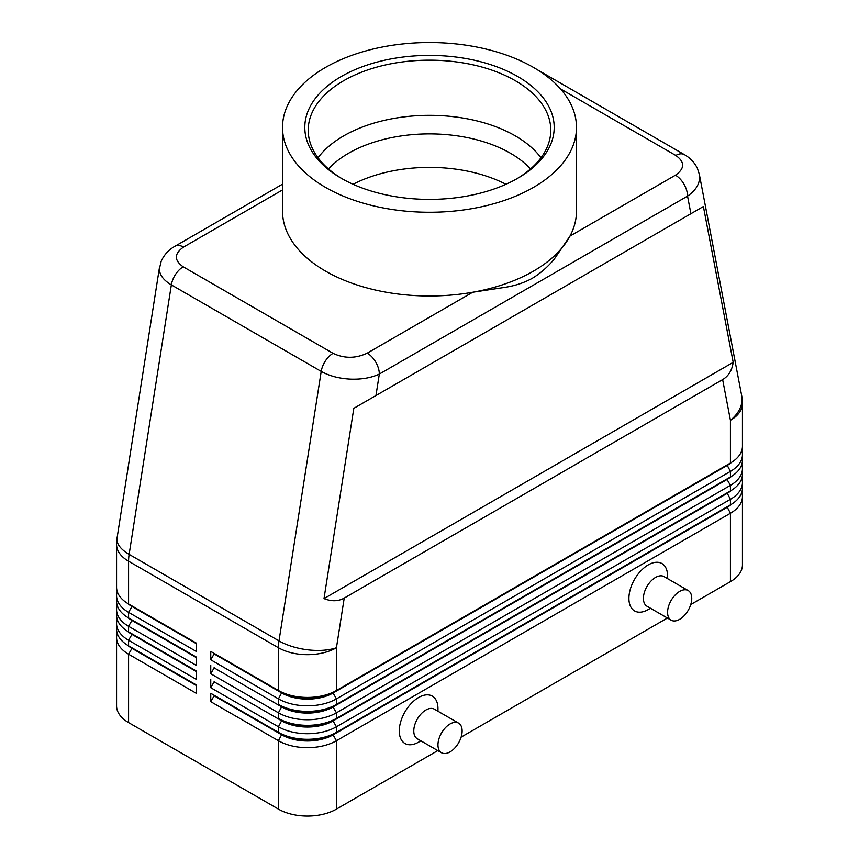 <?xml version="1.0" encoding="UTF-8"?>
<svg xmlns="http://www.w3.org/2000/svg" width="859" height="859" viewBox="0 0 859 859"><rect width="100%" height="100%" fill="white"/><g stroke="black" fill="none" stroke-linecap="round" stroke-linejoin="round"><path stroke-width="1.29" d="M328.471 168.933A114.44 66.079 180 0 1 348.571 153.246A114.44 66.079 180 0 1 510.429 153.246A114.44 66.079 180 0 1 530.529 168.933M282.514 184.159L174.989 246.232C168.686 249.786 164.069 254.812 161.159 261.34L159.366 268.921C159.527 274.912 163.521 280.227 171.349 284.887A17.094 9.868 -60 0 1 175.537 274.408A17.094 9.868 -60 0 1 183.203 266.805C173.99 260.288 174.098 253.706 183.536 247.081A17.094 9.868 -120 0 0 174.989 246.232M560.465 88.874L675.797 155.458C685.01 161.986 684.902 168.557 675.464 175.182A17.094 9.868 60 0 1 684.011 184.213A17.094 9.868 60 0 1 687.544 196.12C695.403 190.687 699.43 184.449 699.634 177.405L699.215 173.754M690.915 213.719L703.392 206.514L733.199 362.348C732.04 370.358 728.529 376.102 722.644 379.603L344.223 598.089C338.253 601.429 331.52 601.601 324.004 598.594L353.811 408.336L690.915 213.719L687.544 196.12L379.324 374.073A17.094 9.868 -120 0 0 375.78 362.165A17.094 9.868 -120 0 0 367.233 353.146C355.755 358.59 344.362 358.654 333.067 353.328L183.203 266.805M159.581 266.752L117.049 538.121A41.017 18.608 8.9 0 0 116.953 539.624A41.017 18.608 8.9 0 0 129.129 554.366L171.349 284.887L321.212 371.41C329.298 375.941 338.972 378.508 350.247 379.12C361.521 379.549 371.206 377.863 379.324 374.073L375.952 395.559M131.899 647.761A36.239 20.917 0 0 0 131.953 647.793L128.571 645.839A41.017 23.687 180 0 1 116.556 629.089L116.556 623.516A41.017 23.687 0 0 0 128.571 640.256L196.249 679.329L196.249 670.954L128.571 631.88A41.017 23.687 180 0 1 116.556 615.141L116.556 609.557A41.017 23.687 0 0 0 128.571 626.297L196.249 665.371L196.249 657.006L128.571 617.932A41.017 23.687 180 0 1 116.556 601.182L116.556 595.598A41.017 23.687 0 0 0 128.571 612.349L196.249 651.423L196.249 643.047L128.571 603.974A41.017 23.687 180 0 1 116.556 587.223L116.556 544.477A41.017 23.687 180 0 0 128.571 561.217A41.017 23.687 -60 0 1 128.71 557.856A41.017 23.687 -60 0 1 129.129 554.366L278.992 640.889A41.017 18.608 8.9 0 0 307.833 649.834A41.017 18.608 8.9 0 0 336.438 647.74L344.223 598.089M117.2 633.276A41.017 23.687 0 0 0 116.556 637.464L116.556 705.851A41.017 23.687 0 0 0 128.571 722.591L128.571 654.214L196.249 693.288L196.249 684.913L128.571 645.839L128.571 640.256L131.953 634.393A36.239 20.917 180 0 1 127.379 631.172M131.899 633.813A36.239 20.917 0 0 0 131.953 633.835L128.571 631.88L128.571 626.297L131.953 620.445A36.239 20.917 180 0 1 127.379 617.213M117.2 619.328A41.017 23.687 0 0 0 116.556 623.516M131.899 619.854A36.239 20.917 0 0 0 131.953 619.887L128.571 617.932L128.571 612.349L131.953 606.486A36.239 20.917 180 0 1 127.379 603.254M117.2 605.37A41.017 23.687 0 0 0 116.556 609.557M131.899 605.896A36.239 20.917 0 0 0 131.953 605.928L128.571 603.974L128.571 561.217L278.434 647.74L278.434 690.496L210.756 651.423L278.434 690.496A41.017 23.687 180 0 0 307.436 697.433A41.017 23.687 180 0 0 336.438 690.496L336.438 647.74A41.017 23.687 180 0 1 307.436 654.676A41.017 23.687 180 0 1 278.434 647.74A41.017 23.687 120 0 1 278.574 644.379A41.017 23.687 120 0 1 278.992 640.889L321.212 371.41A17.094 9.868 120 0 1 325.4 360.93A17.094 9.868 120 0 1 333.067 353.328M117.2 591.411A41.017 23.687 0 0 0 116.556 595.598M727.101 506.821A36.239 20.917 180 0 1 727.047 506.842L333.056 734.316A36.239 20.917 180 0 1 307.436 740.437A36.239 20.917 180 0 1 281.816 734.316L210.756 693.288L210.756 701.663L278.434 740.737A41.017 23.687 0 0 0 307.436 747.674A41.017 23.687 0 0 0 336.438 740.737L730.429 513.263A41.017 23.687 0 0 0 742.444 496.523L742.444 564.9A41.017 23.687 0 0 1 730.429 581.65L690.743 604.553M210.756 701.663L214.138 695.801L281.816 734.875A36.239 20.917 0 0 0 307.436 740.995A36.239 20.917 0 0 0 333.056 734.875L336.438 732.362A41.017 23.687 180 0 1 307.436 739.298A41.017 23.687 180 0 1 278.434 732.362L210.756 693.288M731.621 490.221A36.239 20.917 0 0 1 727.047 493.453L333.056 720.916A36.239 20.917 0 0 1 307.436 727.047A36.239 20.917 0 0 1 281.816 720.916L214.138 681.842L210.756 687.705L278.434 726.778L278.434 732.362L281.816 734.316L278.434 740.737L278.434 809.114A41.017 23.687 0 0 0 307.436 816.05A41.017 23.687 0 0 0 336.438 809.114L336.438 740.737L333.056 734.875L727.047 507.401A36.239 20.917 0 0 0 731.621 504.179M336.438 704.444A41.017 23.687 180 0 1 307.436 711.381A41.017 23.687 180 0 1 278.434 704.444L281.816 706.399A36.239 20.917 180 0 0 307.436 712.53A36.239 20.917 180 0 0 333.056 706.399L336.438 704.444L336.438 698.872L730.429 471.398A41.017 23.687 0 0 0 742.444 454.658L742.444 460.241A41.017 23.687 180 0 1 730.429 476.981L336.438 704.444M727.101 464.955A36.239 20.917 180 0 1 727.047 464.977L333.056 693.009A36.239 20.917 0 0 1 307.436 699.129A36.239 20.917 0 0 1 281.816 693.009L214.138 653.935L210.756 659.798L278.434 698.872A41.017 23.687 0 0 0 307.436 705.808A41.017 23.687 0 0 0 336.438 698.872L333.056 693.009L727.047 465.535A36.239 20.917 0 0 0 731.621 462.314M336.438 718.403A41.017 23.687 180 0 1 307.436 725.34A41.017 23.687 180 0 1 278.434 718.403L281.816 720.357A36.239 20.917 180 0 0 307.436 726.489A36.239 20.917 180 0 0 333.056 720.357L336.438 718.403L336.438 712.82L730.429 485.356A41.017 23.687 0 0 0 742.444 468.606L742.444 474.189A41.017 23.687 180 0 1 730.429 490.94L336.438 718.403M727.101 478.903A36.239 20.917 180 0 1 727.047 478.935L333.056 706.957A36.239 20.917 0 0 1 307.436 713.088A36.239 20.917 0 0 1 281.816 706.957L214.138 667.883L210.756 673.746L278.434 712.82A41.017 23.687 0 0 0 307.436 719.756A41.017 23.687 0 0 0 336.438 712.82L333.056 706.957L727.047 479.494A36.239 20.917 0 0 0 731.621 476.273M281.816 720.357L278.434 726.778A41.017 23.687 0 0 0 307.436 733.715A41.017 23.687 0 0 0 336.438 726.778L730.429 499.315A41.017 23.687 0 0 0 742.444 482.565L742.444 488.148A41.017 23.687 180 0 1 730.429 504.888L336.438 732.362L336.438 726.778L333.056 720.916L730.429 490.94L730.429 485.356L727.047 479.494L730.429 476.981L730.429 471.398L727.047 464.977L730.429 463.022L333.056 692.451A36.239 20.917 180 0 1 307.436 698.571A36.239 20.917 180 0 1 281.816 692.451L278.434 690.496M722.644 379.603L730.429 420.276A41.017 23.687 180 0 0 742.444 403.526L742.444 446.283A41.017 23.687 180 0 1 730.429 463.022L730.429 420.276A41.017 27.853 -10.8 0 0 742.047 399.134A41.017 27.853 -10.8 0 0 741.714 395.816L699.344 174.366M688.22 590.573L664.05 576.614A17.094 9.868 120 0 0 655.503 577.463A17.094 9.868 120 0 0 644.336 592.517A17.094 9.868 120 0 0 646.956 606.218L671.126 620.177A17.094 9.868 120 0 0 679.673 619.328A17.094 9.868 120 0 0 690.84 604.264A17.094 9.868 120 0 0 688.22 590.573A17.094 9.868 120 0 0 679.673 591.411A17.094 9.868 120 0 0 668.506 606.475A17.094 9.868 120 0 0 671.126 620.177M650.488 608.258L648.244 609.557A27.348 15.784 -60 0 1 628.906 598.39A27.348 15.784 -60 0 1 648.244 564.9A27.348 15.784 -60 0 1 667.583 576.067L667.583 578.655M441.505 752.742L417.324 738.794A17.094 9.868 -60 0 1 414.704 725.093A17.094 9.868 -60 0 1 425.871 710.028A17.094 9.868 -60 0 1 434.418 709.19L458.588 723.138A17.094 9.868 -60 0 1 461.208 736.839A17.094 9.868 -60 0 1 450.041 751.893A17.094 9.868 -60 0 1 441.505 752.742A17.094 9.868 -60 0 1 438.885 739.051A17.094 9.868 -60 0 1 450.041 723.987A17.094 9.868 -60 0 1 458.588 723.138M418.623 742.133L420.867 740.834L418.623 742.133A27.348 15.784 -60 0 1 399.285 730.966A27.348 15.784 -60 0 1 418.623 697.476A27.348 15.784 -60 0 1 437.961 708.632L437.961 711.231M353.06 184.288A114.44 66.079 180 0 1 505.94 184.288M576.486 127.4L576.486 211.131A146.986 84.858 180 0 1 569.989 236.075L554.27 259.117C547.634 267.052 540.29 273.452 532.236 278.327C524.291 282.697 515.389 285.671 505.522 287.26L472.708 292.243A146.986 84.858 180 0 1 282.514 211.131L282.514 127.4A146.986 84.858 180 0 1 325.561 67.399A146.986 84.858 180 0 1 485.754 49.006A146.986 84.858 180 0 1 576.486 127.4A146.986 84.858 180 0 1 533.439 187.412A146.986 84.858 180 0 1 373.246 205.806A146.986 84.858 180 0 1 282.514 127.4M675.464 175.182L569.989 236.075A146.986 84.858 180 0 1 533.439 271.143A146.986 84.858 180 0 1 472.708 292.243L367.233 353.146M341.324 76.494A124.695 71.995 180 0 1 517.676 76.494A124.695 71.995 180 0 1 517.676 178.307L517.676 178.307A124.695 71.995 180 0 1 341.324 178.307A124.695 71.995 180 0 1 341.324 76.494M342.548 179.005A121.28 70.019 180 0 1 308.22 130.192A121.28 70.019 180 0 1 343.74 80.682A121.28 70.019 180 0 1 475.907 65.499A121.28 70.019 180 0 1 550.78 130.192A121.28 70.019 180 0 1 516.452 179.005M318.023 157.777A121.28 70.019 180 0 1 343.74 135.84A121.28 70.019 180 0 1 355.229 129.999A121.28 70.019 180 0 1 503.771 129.999A121.28 70.019 180 0 1 515.26 135.84A121.28 70.019 180 0 1 540.977 157.777M742.444 454.658A41.017 23.687 0 0 0 741.8 450.47M727.047 464.977L730.429 463.022L727.047 464.977M742.444 468.606A41.017 23.687 0 0 0 741.8 464.418M727.047 478.935L730.429 476.981L727.047 478.935M742.444 482.565A41.017 23.687 0 0 0 741.8 478.377M727.101 492.862A36.239 20.917 180 0 1 727.047 492.894L730.429 490.94L727.047 492.894L730.429 499.315L730.429 504.888L727.047 506.842L730.429 504.888L727.047 506.842L730.429 513.263L730.429 581.65M214.138 653.935L214.138 653.377M210.756 651.423L210.756 659.798M214.138 667.883L214.138 667.325M210.756 665.371L210.756 673.746M214.138 681.842L214.138 681.284M210.756 679.329L210.756 687.705M278.434 809.114L128.571 722.591M742.444 496.523A41.017 23.687 0 0 0 741.8 492.336M667.411 618.029L461.122 737.129M437.789 750.605L336.438 809.114M214.138 695.801L214.138 695.242M196.249 643.606L131.953 606.486L196.249 643.047M196.249 657.564L131.953 620.445L196.249 657.006M196.249 671.513L131.953 634.393L196.249 670.954M116.556 637.464A41.017 23.687 0 0 0 128.571 654.214L131.953 648.352A36.239 20.917 180 0 1 127.379 645.12M196.249 685.471L131.953 648.352L196.249 684.913M733.199 362.348L324.004 598.594M703.392 206.514L353.811 408.336M183.536 247.081L282.514 189.936M684.505 154.706A17.094 9.868 120 0 0 684.344 154.609A17.094 9.868 120 0 0 684.322 154.599A17.094 9.868 120 0 0 683.463 154.201A17.094 9.868 120 0 0 675.797 155.458M281.816 706.399L278.434 712.82L278.434 718.403M281.816 692.451L278.434 698.872L278.434 704.444M281.816 734.316L278.434 732.362M131.953 647.793L128.571 645.839M131.953 633.835L128.571 631.88M131.953 619.887L128.571 617.932M131.953 605.928L128.571 603.974M117.049 538.121A41.017 41.017 0 0 0 116.556 544.477M537.412 69.783L684.344 154.609M699.344 174.345L697.336 168.203C694.426 162.394 690.088 157.863 684.322 154.599M742.444 403.526A41.017 41.017 0 0 0 741.714 395.816"/></g></svg>
